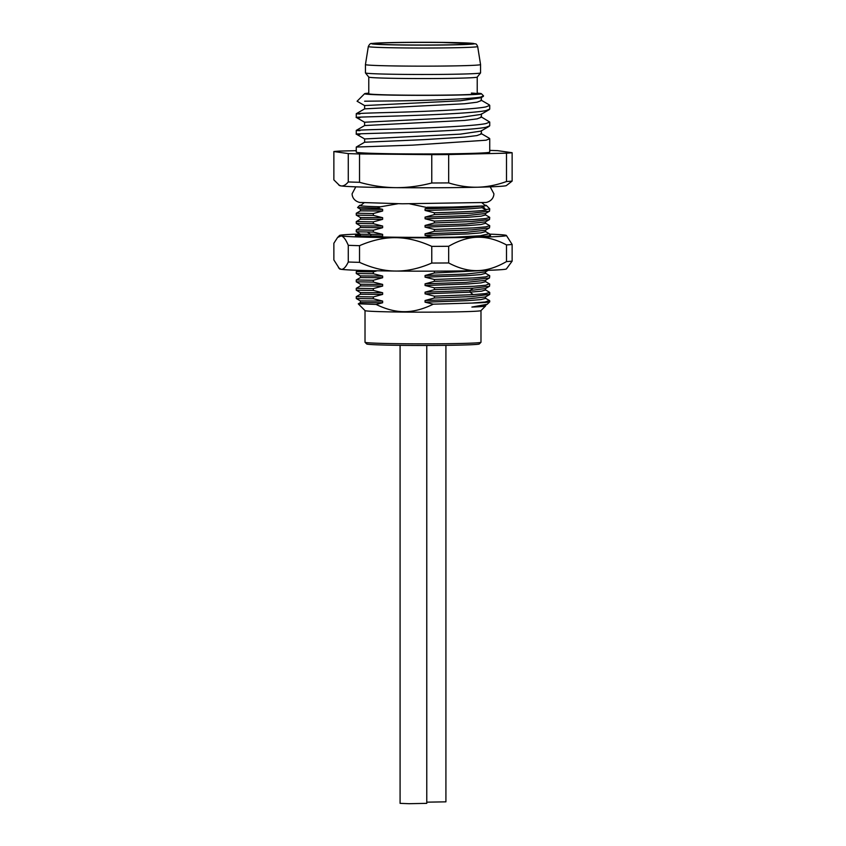 <?xml version="1.0" encoding="UTF-8"?>
<svg xmlns="http://www.w3.org/2000/svg" width="846" height="846" viewBox="0 0 846 846"><rect width="100%" height="100%" fill="white"/><g stroke="black" fill="none" stroke-linecap="round" stroke-linejoin="round"><path stroke-width="1.27" d="M407.138 44.975A48.391 1.332 0 0 0 471.391 43.717A48.391 1.332 0 0 0 438.863 42.459A48.391 1.332 0 0 0 374.609 43.717A48.391 1.332 0 0 0 407.138 44.975M480.56 64.55A57.56 1.586 180 0 1 480.56 64.56A57.56 1.586 180 0 1 404.124 66.062A57.56 1.586 0 0 1 365.44 64.56A57.56 1.586 0 0 0 365.44 64.56L365.44 72.904A57.56 1.586 0 0 0 365.451 72.936A57.56 1.586 0 0 0 404.124 74.395A57.56 1.586 180 0 0 480.549 72.936A57.56 1.586 180 0 0 480.56 72.904L480.56 64.56L477.673 46.519C476.848 44.658 476.129 43.77 475.526 43.865L439.878 42.374A51.384 1.417 0 0 0 374.461 43.252A51.384 1.417 0 0 0 406.154 45.05A51.384 1.417 0 0 0 471.539 44.172A51.384 1.417 0 0 0 439.846 42.374C412.742 42.163 380.795 42.416 371.796 43.516C370.643 43.157 369.48 44.151 368.327 46.519A54.673 1.502 0 0 0 405.075 47.947A54.673 1.502 0 0 0 477.673 46.519M480.549 72.936L477.218 77.102A54.229 1.491 180 0 1 405.223 78.477A54.229 1.491 0 0 1 368.782 77.102L365.451 72.936M368.771 93.155A58.395 1.607 0 0 0 364.626 93.705A58.395 1.607 0 0 0 412.499 95.334A58.395 1.607 0 0 0 478.17 94.276A58.395 1.607 0 0 0 481.374 93.705A58.395 1.607 0 0 0 477.229 93.155M368.771 77.092L368.771 93.747A54.229 1.491 0 0 0 405.223 95.154A54.229 1.491 0 0 0 477.229 93.747A54.229 1.491 0 0 0 471.391 93.071M364.615 101.203L396.393 100.917C429.356 100.399 471.254 98.929 480.782 97.068L483.531 95.862L481.374 93.705M359.952 117.71C346.691 117.213 369.247 116.938 405.869 115.722C438.334 114.654 475.854 112.772 486.048 110.572L489.739 109.081L489.739 105.369L486.048 106.86C474.881 109.293 430.244 111.302 396.478 112.307C362.754 113.131 350.582 113.692 359.952 113.999M356.335 134.144L364.637 138.945L460.256 134.154L480.94 131.109M356.261 134.102L356.261 130.39L364.615 125.557L364.605 122.236L460.256 117.467L480.951 114.432L489.305 109.599M481.363 97.227L481.363 100.558L477.038 102.197L464.623 103.751L364.637 108.859L364.626 105.56L460.192 100.801L480.93 97.766L483.341 96.37M359.952 134.387C346.744 133.89 369.12 133.626 405.858 132.399C438.514 131.331 475.695 129.459 486.048 127.249L489.739 125.768L489.739 122.046L486.048 123.537C474.944 125.969 430.36 127.979 396.425 128.994C362.67 129.819 350.508 130.379 359.952 130.675M364.637 108.87L356.261 113.713L356.261 117.425L364.615 122.258M488.999 138.057L489.739 138.733L486.048 140.214L412.626 145.131L356.272 147.045L364.637 142.223L423.878 139.653L464.56 137.115L477.007 135.561L481.395 133.922L481.374 130.591M489.739 138.733L489.739 152.121A66.739 1.84 180 0 1 486.048 152.724A66.739 1.84 180 0 1 411.907 153.94A66.739 1.84 180 0 1 356.261 152.121L356.261 147.067M480.962 116.716L489.739 122.046M489.03 104.714L489.739 105.369M364.626 125.546L464.644 120.428L477.07 118.874L481.395 117.224L481.395 113.893M489.739 150.387A91.77 2.527 180 0 1 497.723 150.662L512.137 152.724A91.77 2.527 180 0 1 506.49 153.168L448.666 154.554A91.77 2.527 180 0 1 431.767 154.638L359.529 153.951A91.77 2.527 180 0 1 348.277 153.591L333.863 151.529A91.77 2.527 180 0 1 339.51 151.074L356.261 150.673M512.137 152.724L512.137 181.076A91.77 2.527 0 0 1 506.49 181.53C496.687 185.063 487.053 186.966 477.578 187.22C468.113 187.41 458.469 185.972 448.666 182.905A91.77 2.527 180 0 1 431.767 182.99C419.521 186.183 407.476 187.727 395.653 187.653C383.82 187.505 371.775 185.729 359.529 182.302A91.77 2.527 180 0 1 348.277 181.943C345.834 184.893 343.434 186.226 341.065 185.919A83.426 2.295 180 0 1 339.658 185.591L333.863 179.881L333.863 151.529M506.49 153.168L506.49 181.53M512.137 181.076L506.342 185.591A83.426 2.295 180 0 1 477.578 187.22A83.426 2.295 180 0 1 395.653 187.653A83.426 2.295 180 0 1 341.065 185.919L338.791 185.063M348.277 153.591L348.277 181.943M359.529 153.951L359.529 182.302M431.767 154.638L431.767 182.99M448.666 154.554L448.666 182.905M397.98 203.738L380.531 206.794A63.408 1.745 180 0 1 359.624 205.451A63.408 1.745 180 0 1 361.454 205.081M380.531 206.794L377.379 208.137L382.635 209.353L360.438 209.195L360.459 210.855L382.635 211.014L373.329 213.52L356.314 213.245M359.624 205.451L357.572 207.545L377.379 208.137M485.488 213.509L466.125 215.677L425.073 217.115L434.379 214.62L472.174 213.181L489.517 211.204L489.739 208.835A66.739 1.84 0 0 0 489.718 208.782L486.376 205.451A63.408 1.745 180 0 1 482.897 206.064A5.002 4.727 85.5 0 1 482.157 206.001L482.114 206.022C471.751 207.27 452.747 208.19 425.073 208.782L428.689 207.894L482.157 206.001M434.379 222.953L472.131 221.515L489.506 219.558L489.739 217.433L485.689 218.532L473.95 219.548L434.379 221.102L434.379 222.953L425.073 225.459L466.061 224.021L485.488 221.853M434.379 231.296L472.121 229.858L489.496 227.902L489.739 225.776L485.699 226.865L473.972 227.891L434.379 229.435L434.379 231.296L425.073 233.803L466.03 232.364L485.456 230.218M360.417 217.517L356.272 215.127L373.329 215.381L382.635 217.686L382.635 219.357L373.329 221.864L356.261 221.599L356.261 223.46L373.329 223.714L382.635 226.03L382.635 227.701L373.329 230.197L356.261 229.943L356.261 231.804L373.329 232.058L382.635 234.363L360.438 234.215M382.635 217.686L360.438 217.528L360.438 219.199L382.635 219.357M382.635 226.03L360.438 225.871L360.438 227.532L382.635 227.701M482.897 206.064L486.048 210.136C476.658 211.278 459.431 212.156 434.379 212.758L434.379 214.62M486.048 209.438A66.739 1.84 0 0 0 489.739 208.835M489.274 233.739L480.274 235.77L454.524 237.166M489.348 283.801L485.72 285.239L474.098 286.255L434.379 287.82L434.379 289.67L473.189 288.169L489.517 286.265L489.739 284.15M434.379 271.154L434.379 272.994L485.985 270.382M489.348 275.468L485.731 276.896L474.098 277.922L434.379 279.476L434.379 281.337L472.269 279.889L489.506 277.932L489.739 275.807M485.541 289.988L481.586 291.161L470.048 292.166L473.189 294.651L434.379 296.153L434.379 298.014L472.311 296.565L489.739 294.345L489.739 292.483L485.467 293.615L473.157 294.63M489.348 300.489L485.149 301.99L472.047 303.058A66.739 1.84 0 0 0 489.718 301.863A66.739 1.84 0 0 0 489.739 301.821L489.739 300.827M482.114 206.022L482.114 207.693L486.048 210.136M434.379 212.758L425.073 210.453L425.073 208.782M482.114 207.693C471.751 208.941 452.747 209.85 425.073 210.453M434.379 221.102L425.073 218.786L425.073 217.115M485.541 214.937L481.046 216.174L468.028 217.242L425.073 218.786M434.379 229.435L425.073 227.13L425.073 225.459M485.53 223.259L481.014 224.518L467.975 225.586L425.073 227.13M432.877 237.356L425.073 235.463L425.073 233.803M485.541 231.603L480.972 232.862L467.923 233.93L425.073 235.463M382.635 234.363L382.635 236.034L360.428 235.875L360.47 234.205L356.282 231.793M382.635 236.034L379.008 236.933M434.379 279.476L425.073 277.16L425.073 275.5L434.379 272.994M434.379 287.82L425.073 285.504L425.073 283.833L434.379 281.337M434.379 296.153L425.073 293.837L425.073 292.177L434.379 289.67M377.126 270.794L373.329 271.894L373.329 273.755L382.635 276.06L382.635 277.731L373.329 280.238L373.329 282.088L382.635 284.404L382.635 286.075L373.329 288.571L373.329 290.432L382.635 292.748L382.635 294.408L373.329 296.914L373.329 298.765L382.635 301.081L382.635 302.752L376.1 304.433C385.903 309.224 395.156 311.635 403.859 311.677C413.028 311.814 422.831 309.308 433.268 304.179L425.073 302.181L425.073 300.51L434.379 298.014M373.329 230.197L373.329 232.058M373.329 221.864L373.329 223.714M373.329 213.52L373.329 215.381M382.635 209.353L382.635 211.014M409.707 203.844L428.689 207.894M373.329 271.894L356.325 271.619M358.545 270.329L356.272 271.64L356.261 273.501L373.329 273.755M373.329 280.238L356.261 279.984L356.261 281.834L373.329 282.088M373.329 288.571L356.261 288.317L356.261 290.178L373.329 290.432M382.635 286.075L360.428 285.906L356.325 288.296M373.329 296.914L356.261 296.66L356.272 298.522L373.329 298.765M485.488 288.571L470.048 290.506L425.073 292.177M485.488 271.883L466.093 274.062L425.073 275.5M489.506 277.932L485.361 280.322L466.083 282.395L425.073 283.833M382.635 276.06L360.438 275.912L360.438 277.573L382.635 277.731M382.635 284.404L360.449 284.235L360.47 285.895M485.541 273.3L481.025 274.559L468.007 275.616L425.073 277.16M485.562 281.686L480.962 282.902L467.923 283.96L425.073 285.504M472.047 303.058L433.268 304.179M485.562 298.395L481.014 299.579L467.986 300.637L425.073 302.181M473.189 288.169L470.048 290.506L470.048 292.166L425.073 293.837M382.635 294.408L360.428 294.249L356.282 296.671M376.1 304.433L358.366 303.799M382.635 302.752L360.428 302.593L358.292 303.83M358.281 303.862L365.038 310.619A57.983 1.597 0 0 0 403.997 312.079A57.983 1.597 0 0 0 477.779 311.095A57.983 1.597 0 0 0 480.962 310.619L485.541 306.03A62.572 1.724 180 0 1 471.888 307.056L487.201 304.285L489.718 301.863M485.562 305.089L485.562 305.988A62.572 1.724 180 0 1 485.572 305.988A62.572 1.724 180 0 1 485.541 306.03M487.201 304.274L485.34 305.353L471.888 307.056M485.403 296.967L466.093 299.072L425.073 300.51M382.635 292.748L360.428 292.579L360.438 294.249M382.635 301.081L360.438 300.922L360.428 302.593M480.983 310.598L480.983 342.26A57.983 1.597 180 0 1 480.962 342.302A57.983 1.597 180 0 1 477.779 342.789A57.983 1.597 180 0 1 414.149 343.836A57.983 1.597 180 0 1 365.038 342.302A57.983 1.597 180 0 1 365.017 342.26L365.017 310.598M480.962 342.302L479.291 343.973A56.312 1.555 180 0 1 476.203 344.438A56.312 1.555 180 0 1 414.403 345.464A56.312 1.555 180 0 1 366.709 343.973L365.038 342.302M484.547 205.081A63.408 1.745 180 0 1 486.376 205.451M470.556 206.646A63.408 1.745 180 0 1 427.188 207.238M338.495 267.833L341.065 269.303C343.349 269.684 345.75 267.251 348.277 262.006A91.77 2.527 0 0 0 359.529 262.355C372.208 268.087 384.243 270.984 395.653 271.048C407.053 271.206 419.098 268.542 431.767 263.053A91.77 2.527 0 0 0 448.666 262.958C458.807 268.33 468.451 270.879 477.578 270.614C486.714 270.445 496.348 267.431 506.49 261.583A91.77 2.527 0 0 0 512.137 261.139L506.394 268.943A83.426 2.295 180 0 1 477.578 270.614A83.426 2.295 180 0 1 395.653 271.048A83.426 2.295 180 0 1 341.065 269.303A83.426 2.295 180 0 1 339.606 268.943L333.863 259.934L333.863 243.257L337.596 237.462L341.065 235.949A83.426 2.295 180 0 0 395.653 237.684C384.243 237.525 372.208 240.19 359.529 245.678A91.77 2.527 0 0 1 348.277 245.319C345.75 239.355 343.349 236.224 341.065 235.949A83.426 2.295 0 0 1 339.606 235.452L337.596 237.462M489.739 235.23A67.574 1.861 180 0 1 490.553 235.569A67.574 1.861 180 0 1 400.845 237.271A67.574 1.861 180 0 1 355.447 235.569A67.574 1.861 180 0 1 360.47 234.818M506.394 235.452L512.137 244.462A91.77 2.527 180 0 1 506.49 244.906C496.348 239.534 486.714 236.986 477.578 237.25A83.426 2.295 0 0 0 506.394 235.452A83.426 2.295 0 0 0 504.935 235.082A83.426 2.295 180 0 0 489.739 234.141L489.739 235.812M477.578 237.25A83.426 2.295 180 0 1 395.653 237.684C407.053 237.747 419.098 240.645 431.767 246.376A91.77 2.527 0 0 0 448.666 246.281C458.807 240.433 468.451 237.419 477.578 237.25M360.121 234.014A83.426 2.295 0 0 0 339.606 235.452M359.529 262.355L359.529 245.678M431.767 263.053L431.767 246.376M348.277 262.006L348.277 245.319M512.137 261.139L512.137 244.462M506.49 261.583L506.49 244.906M448.666 262.958L448.666 246.281M426.775 345.475L426.775 803.351L409.052 803.7L400.084 803.351L400.084 345.348M445.916 345.348L445.916 801.839L426.775 802.167M367.344 232.037L370.823 234.384L370.823 236.045L369.945 236.669M368.327 46.519L365.44 64.55M477.229 77.092L477.229 93.747M364.626 93.705L357.086 101.234L364.626 105.581M480.94 131.098L489.295 126.266M364.637 142.255L364.637 138.913M480.919 133.393L489.284 138.226M480.919 100.018L489.263 104.851M361.157 205.166L364.055 202.765M489.517 211.193L485.329 213.604M489.496 219.537L485.318 221.948M489.496 227.891L485.329 230.292M356.272 223.471L360.417 225.861M357.583 207.524L360.438 209.184M489.496 217.168L485.329 214.768M489.496 225.522L485.318 223.111M489.506 233.877L485.329 231.455M356.261 215.117L356.261 213.266L360.438 210.866M356.272 221.599L360.417 219.199M356.261 229.943L360.417 227.542M485.541 215.021L485.541 213.351M485.53 223.365L485.53 221.694M485.541 231.709L485.541 230.038M489.517 286.244L485.329 288.655M488.227 270.308L485.318 271.989M356.272 273.501L360.428 275.902M356.272 281.824L360.459 284.235M485.541 273.395L485.541 271.725M485.562 281.75L485.562 280.079M485.541 290.072L485.541 288.401M489.496 275.553L485.318 273.142M489.527 283.907L485.361 281.507M489.496 292.23L485.329 289.818M356.261 279.973L360.428 277.573M489.527 300.584L485.361 298.183M489.517 294.598L485.34 297.009M356.272 290.178L360.438 292.589M356.272 298.522L360.438 300.922M485.562 298.416L485.562 296.745M481.945 202.765L484.843 205.166M355.806 186.839L352.084 193.819C352.391 201.02 359.762 202.807 360.914 202.48L402.41 203.791L485.086 202.48C486.239 202.807 493.609 201.02 493.916 193.819L490.194 186.839"/></g></svg>
